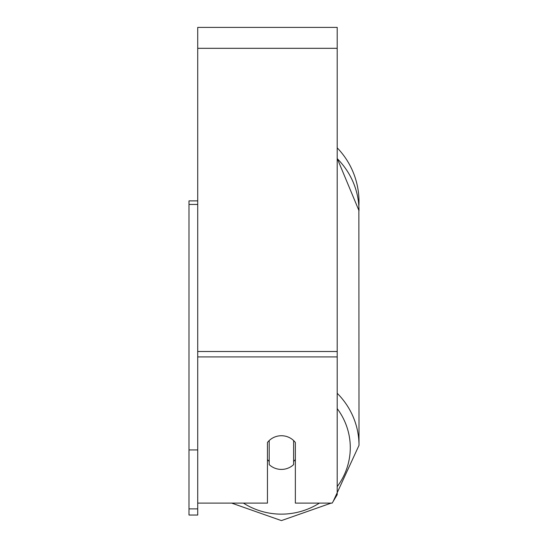 <?xml version="1.0" encoding="UTF-8"?>
<svg xmlns="http://www.w3.org/2000/svg" width="548" height="548" viewBox="0 0 548 548"><rect width="100%" height="100%" fill="white"/><g stroke="black" fill="none" stroke-linecap="round" stroke-linejoin="round"><path stroke-width="0.82" d="M281.412 469.417A17.433 16.844 0 0 1 269.205 464.608L269.205 440.551A17.433 16.844 0 0 1 281.412 435.735A17.433 16.844 0 0 1 293.618 440.551L293.618 464.608A17.433 16.844 0 0 1 281.412 469.417M269.205 461.443A17.433 16.844 0 0 1 267.458 459.525M295.358 459.525A17.433 16.844 0 0 1 293.618 461.443M197.718 503.105L267.458 503.105L267.458 442.476A17.433 16.844 0 0 1 295.358 442.476L295.358 503.105L332.17 503.105L337.205 494.68L337.205 27.4L197.718 27.4L197.718 508.88L188.998 508.88L188.998 515.038L197.718 515.038L197.718 508.88M337.205 147.844A77.59 77.59 0 0 1 358.865 206.295L359.002 445.36A77.59 74.946 180 0 0 337.205 393.279M197.718 449.929L188.998 449.929L188.998 200.883L197.718 200.883M188.998 204.438L197.718 204.438M188.998 449.929L188.998 508.88M319.402 503.105A68.87 66.527 0 0 1 281.412 514.14A68.87 66.527 0 0 1 243.422 503.105M337.205 408.616A68.87 66.527 0 0 1 337.205 486.617M337.205 158.619A77.59 74.946 0 0 1 359.002 210.699L337.205 158.406M337.205 356.919L197.718 356.919M337.205 48.32L197.718 48.32M337.205 351.501L197.718 351.501M231.667 503.105L281.412 520.6L331.156 503.105L281.412 520.6L231.667 503.105M333.198 501.393L359.002 445.36L333.198 501.393"/></g></svg>
